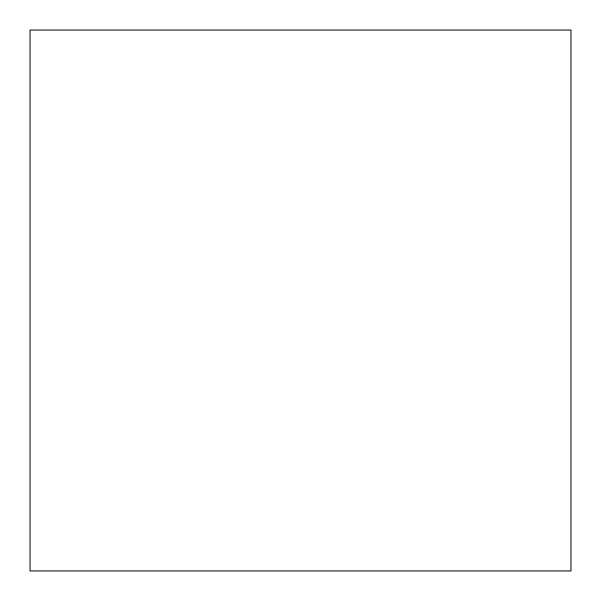 <?xml version="1.0" encoding="UTF-8"?>
<svg xmlns="http://www.w3.org/2000/svg" width="601" height="601" viewBox="0 0 601 601"><rect width="100%" height="100%" fill="white"/><g stroke="black" fill="none" stroke-linecap="round" stroke-linejoin="round"><path stroke-width="0.45" stroke-dasharray="3 2.25" d="M30.05 570.95L570.95 570.95L570.95 30.05L30.05 30.05L30.05 570.95"/><path stroke-width="0.9" d="M30.05 570.95L570.95 570.95L570.95 30.05L30.05 30.05L30.05 570.95"/></g></svg>
